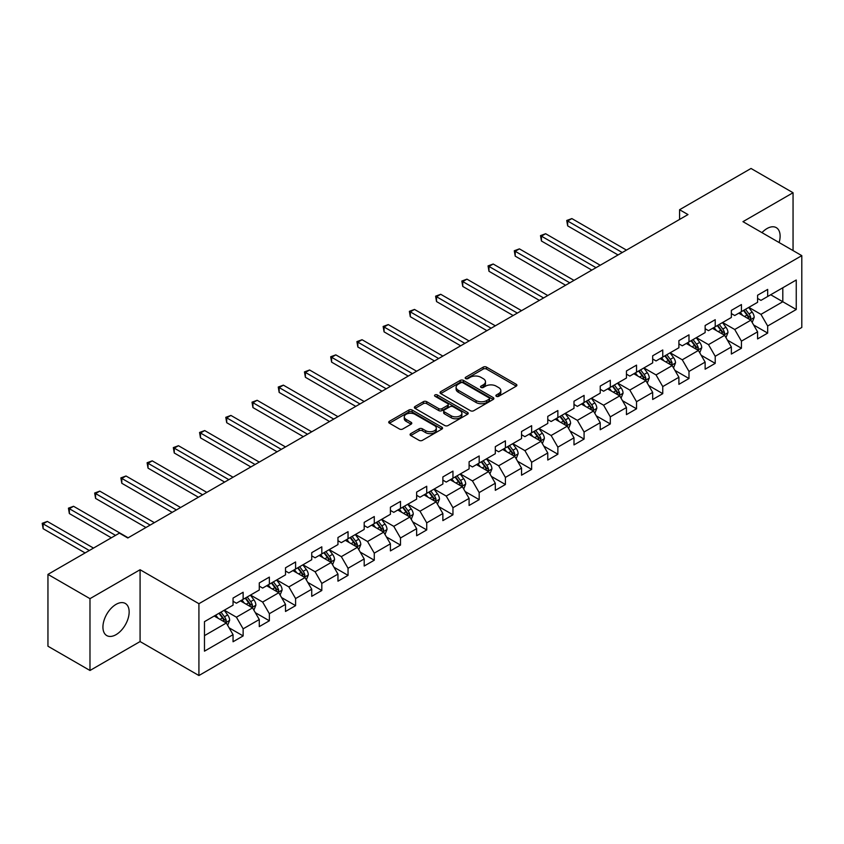 <?xml version="1.0" encoding="UTF-8"?>
<svg xmlns="http://www.w3.org/2000/svg" width="844" height="844" viewBox="0 0 844 844"><rect width="100%" height="100%" fill="white"/><g stroke="black" fill="none" stroke-linecap="round" stroke-linejoin="round"><path stroke-width="1.27" d="M496.377 396.311A1.635 0.939 0 0 0 498.688 396.311L516.222 386.183A2.332 1.35 0 0 0 516.897 385.233A2.332 1.35 0 0 0 516.222 384.273L486.513 367.129A2.332 1.35 0 0 0 483.211 367.129L465.677 377.247A1.635 0.939 0 0 0 465.202 377.922A1.635 0.939 0 0 0 465.677 378.587A1.635 0.939 0 0 0 467.987 378.587L470.256 377.279A7.469 4.315 0 0 1 480.816 377.279L483.296 378.703A7.469 4.315 0 0 1 485.479 381.752A7.469 4.315 0 0 1 483.296 384.801L481.027 386.109A1.635 0.939 0 0 0 480.552 386.774A1.635 0.939 0 0 0 481.027 387.449A1.635 0.939 0 0 0 483.338 387.449L485.606 386.141A7.469 4.315 0 0 1 496.166 386.141L498.646 387.565A7.469 4.315 0 0 1 500.83 390.614A7.469 4.315 0 0 1 498.646 393.663L496.377 394.971A1.635 0.939 0 0 0 495.892 395.636A1.635 0.939 0 0 0 496.377 396.311L496.377 394.971M116.039 634.667A18.547 10.708 120 0 0 128.151 618.325A18.547 10.708 120 0 0 125.313 603.46A18.547 10.708 120 0 0 116.039 604.378A18.547 10.708 120 0 0 103.928 620.72A18.547 10.708 120 0 0 106.766 635.585A18.547 10.708 120 0 0 116.039 634.667M779.107 242.534A18.547 10.708 120 0 0 776.269 227.637A18.547 10.708 120 0 0 766.996 228.555A18.547 10.708 120 0 0 761.953 232.627M410.764 433.626A2.332 1.35 0 0 0 410.089 434.586A2.332 1.35 0 0 0 410.764 435.536L419.099 440.346A2.332 1.35 0 0 0 422.401 440.346L441.876 429.1A2.332 1.35 0 0 0 442.562 428.151A2.332 1.35 0 0 0 441.876 427.201L412.167 410.047A2.332 1.35 0 0 0 408.876 410.047L389.401 421.293A2.332 1.35 0 0 0 388.715 422.243A2.332 1.35 0 0 0 389.401 423.192L399.465 429.005A2.332 1.35 0 0 0 402.767 429.005L411.102 424.194A2.332 1.35 0 0 0 411.777 423.245A2.332 1.35 0 0 0 411.102 422.295L406.112 419.405A6.246 3.608 0 0 1 404.276 416.862A6.246 3.608 0 0 1 408.127 413.528A6.246 3.608 0 0 1 414.931 414.309L434.491 425.598A6.246 3.608 0 0 1 436.316 428.151A6.246 3.608 0 0 1 432.466 431.484A6.246 3.608 0 0 1 425.661 430.704L422.401 428.815A2.332 1.35 0 0 0 419.099 428.815L410.764 433.626L410.764 435.536M140.083 569.732L89.981 598.66L47.95 574.384L47.95 646.219L89.981 670.484L140.083 641.556L198.92 675.527L198.92 603.703L140.083 569.732L140.083 641.556M793.054 250.584L793.054 192.738L742.963 221.666L801.8 255.637L198.92 603.703M793.054 192.738L751.023 168.473L679.578 209.723L679.578 219.429M47.95 574.384L119.405 533.134L127.803 537.987L687.987 214.576L679.578 209.723M470.424 410.712A2.332 1.35 0 0 0 473.727 410.712L493.191 399.476A2.332 1.35 0 0 0 493.877 398.526A2.332 1.35 0 0 0 493.191 397.566L463.493 380.422A2.332 1.35 0 0 0 460.191 380.422L440.716 391.658A2.332 1.35 0 0 0 440.041 392.618A2.332 1.35 0 0 0 440.716 393.568L470.424 410.712M435.683 396.659A1.635 0.939 0 0 1 437.34 396.891L467.502 414.309L448.058 425.534A2.332 1.35 0 0 1 444.767 425.534L415.058 408.38L415.058 406.481A2.332 1.35 0 0 0 414.372 407.43A2.332 1.35 0 0 0 415.058 408.38M415.058 406.481L423.393 401.67A2.332 1.35 0 0 1 426.695 401.67L438.743 408.623A2.332 1.35 0 0 0 442.045 408.623L447.573 405.426A2.332 1.35 0 0 0 448.248 404.476A2.332 1.35 0 0 0 447.573 403.527L435.029 396.279A1.635 0.939 0 0 1 434.544 395.614A1.635 0.939 0 0 1 435.557 394.739A1.635 0.939 0 0 1 437.34 394.95L467.534 412.378A2.332 1.35 0 0 1 468.22 413.338A2.332 1.35 0 0 1 467.534 414.288L467.534 412.378M198.92 675.527L801.8 327.461L801.8 255.637M229.104 627.82L243.135 635.933L243.135 628.843L259.277 619.528L259.277 626.607L269.363 620.783L269.363 613.704L285.504 604.378L285.504 611.467L295.59 605.644L295.59 598.554L311.731 589.239L311.731 596.328L321.817 590.505L321.817 583.415L337.959 574.099L337.959 581.189L348.044 575.365L348.044 568.276L364.186 558.96L364.186 566.039L374.272 560.216L374.272 553.136L390.413 543.81L390.413 550.9L400.499 545.076L400.499 537.987L416.641 528.671L416.641 535.761L426.726 529.937L426.726 522.847L442.868 513.532L442.868 520.621L452.954 514.798L452.954 507.708L469.095 498.393L469.095 505.472L479.181 499.648L479.181 492.569L495.312 483.243L495.312 490.332L505.408 484.509L505.408 477.419L521.539 468.103L521.539 475.193L531.636 469.369L531.636 462.28L547.767 452.964L547.767 460.054L557.863 454.23L557.863 447.141L573.994 437.825L573.994 444.904L584.08 439.08L584.08 432.001L600.221 422.675L600.221 429.765L610.307 423.941L610.307 416.852L626.448 407.536L626.448 414.626L636.534 408.802L636.534 401.712L652.676 392.397L652.676 399.486L662.762 393.663L662.762 386.573L678.903 377.257L678.903 384.337L688.989 378.513L688.989 371.434L705.13 362.108L705.13 369.197L715.216 363.374L715.216 356.284L731.358 346.968L731.358 354.058L741.443 348.234L741.443 341.145L757.585 331.829L757.585 338.919L767.671 333.095L767.671 326.006L796.251 309.505L796.251 279.997L782.799 287.762L782.799 301.741L796.251 309.505M243.135 635.933L233.049 641.756L233.049 634.667L204.47 651.167L204.47 621.659L233.049 605.159L233.049 598.069L243.135 592.245L243.135 599.335L259.277 590.019L259.277 582.93L269.363 577.106L269.363 584.196L285.504 574.869L285.504 567.79L295.59 561.967L295.59 569.046L311.731 559.73L311.731 552.651L321.817 546.828L321.817 553.907L337.959 544.591L337.959 537.501L348.044 531.678L348.044 538.767L364.186 529.452L364.186 522.362L374.272 516.539L374.272 523.628L390.413 514.302L390.413 507.223L400.499 501.399L400.499 508.478L416.641 499.163L416.641 492.084L426.726 486.26L426.726 493.339L442.868 484.023L442.868 476.934L452.954 471.11L452.954 478.2L469.095 468.884L469.095 461.795L479.181 455.971L479.181 463.061L495.312 453.734L495.312 446.655L505.408 440.832L505.408 447.911L521.539 438.595L521.539 431.516L531.636 425.692L531.636 432.772L547.767 423.456L547.767 416.366L557.863 410.543L557.863 417.632L573.994 408.317L573.994 401.227L584.08 395.403L584.08 402.493L600.221 393.167L600.221 386.088L610.307 380.264L610.307 387.343L626.448 378.028L626.448 370.949L636.534 365.125L636.534 372.204L652.676 362.888L652.676 355.799L662.762 349.975L662.762 357.065L678.903 347.749L678.903 340.659L688.989 334.836L688.989 341.925L705.13 332.599L705.13 325.52L715.216 319.697L715.216 326.776L731.358 317.46L731.358 310.381L741.443 304.557L741.443 311.636L757.585 302.321L757.585 295.231L767.671 289.408L767.671 296.497L796.251 279.997M240.445 600.886L252.556 607.88L236.415 617.196L224.304 610.201M233.049 601.276L236.415 603.217L243.135 599.335M236.415 617.196L243.135 628.843M252.556 607.88L259.277 619.528M266.672 585.747L278.784 592.731L262.642 602.057L250.531 595.062M259.277 586.137L262.642 588.078L269.363 584.196M262.642 602.057L269.363 613.704M278.784 592.731L285.504 604.378M292.9 570.607L305 577.591L288.87 586.907L276.758 579.923M285.504 570.987L288.87 572.928L295.59 569.046M288.87 586.907L295.59 598.554M305 577.591L311.731 589.239M319.127 555.457L331.228 562.452L315.097 571.768L302.985 564.784M311.731 555.848L315.097 557.789L321.817 553.907M315.097 571.768L321.817 583.415M331.228 562.452L337.959 574.099M345.354 540.318L357.455 547.313L341.324 556.629L329.213 549.634M337.959 540.709L341.324 542.65L348.044 538.767M341.324 556.629L348.044 568.276M357.455 547.313L364.186 558.96M371.582 525.179L383.682 532.163L367.541 541.489L355.44 534.495M364.186 525.569L367.541 527.511L374.272 523.628M367.541 541.489L374.272 553.136M383.682 532.163L390.413 543.81M397.809 510.04L409.91 517.024L393.768 526.339L381.667 519.355M390.413 510.42L393.768 512.361L400.499 508.478M393.768 526.339L400.499 537.987M409.91 517.024L416.641 528.671M424.036 494.89L436.137 501.885L419.995 511.2L407.895 504.216M416.641 495.28L419.995 497.221L426.726 493.339M419.995 511.2L426.726 522.847M436.137 501.885L442.868 513.532M450.263 479.751L462.364 486.745L446.223 496.061L434.122 489.066M442.868 480.141L446.223 482.082L452.954 478.2M446.223 496.061L452.954 507.708M462.364 486.745L469.095 498.393M476.491 464.611L488.592 471.596L472.45 480.922L460.349 473.927M469.095 465.002L472.45 466.943L479.181 463.061M472.45 480.922L479.181 492.569M488.592 471.596L495.312 483.243M502.718 449.472L514.819 456.456L498.677 465.772L486.577 458.788M495.312 449.852L498.677 451.793L505.408 447.911M498.677 465.772L505.408 477.419M514.819 456.456L521.539 468.103M528.945 434.322L541.046 441.317L524.905 450.633L512.804 443.649M521.539 434.713L524.905 436.654L531.636 432.772M524.905 450.633L531.636 462.28M541.046 441.317L547.767 452.964M555.173 419.183L567.274 426.178L551.132 435.493L539.031 428.499M547.767 419.573L551.132 421.515L557.863 417.632M551.132 435.493L557.863 447.141M567.274 426.178L573.994 437.825M581.389 404.044L593.501 411.028L577.359 420.354L565.258 413.36M573.994 404.434L577.359 406.375L584.08 402.493M577.359 420.354L584.08 432.001M593.501 411.028L600.221 422.675M607.617 388.905L619.728 395.889L603.587 405.204L591.486 398.22M600.221 389.284L603.587 391.226L610.307 387.343M603.587 405.204L610.307 416.852M619.728 395.889L626.448 407.536M633.844 373.755L645.955 380.749L629.814 390.065L617.713 383.081M626.448 374.145L629.814 376.086L636.534 372.204M629.814 390.065L636.534 401.712M645.955 380.749L652.676 392.397M660.071 358.616L672.183 365.61L656.041 374.926L643.93 367.931M652.676 359.006L656.041 360.947L662.762 357.065M656.041 374.926L662.762 386.573M672.183 365.61L678.903 377.257M686.299 343.476L698.41 350.46L682.269 359.787L670.157 352.792M678.903 343.867L682.269 345.808L688.989 341.925M682.269 359.787L688.989 371.434M698.41 350.46L705.13 362.108M712.526 328.337L724.637 335.321L708.496 344.637L696.384 337.653M705.13 328.717L708.496 330.669L715.216 326.776M708.496 344.637L715.216 356.284M724.637 335.321L731.358 346.968M738.753 313.187L750.865 320.182L734.723 329.498L722.612 322.513M731.358 313.578L734.723 315.519L741.443 311.636M734.723 329.498L741.443 341.145M750.865 320.182L757.585 331.829M770.699 294.746L782.799 301.741L760.95 314.358L748.839 307.364M757.585 298.438L760.95 300.38L767.671 296.497M760.95 314.358L767.671 326.006M89.981 598.66L89.981 670.484M204.47 635.637L226.329 623.02L214.218 616.025M226.329 623.02L233.049 634.667M753.629 324.982L767.671 333.095M727.412 340.132L741.443 348.234M701.185 355.271L715.216 363.374M674.957 370.411L688.989 378.513M648.73 385.55L662.762 393.663M622.503 400.7L636.534 408.802M596.275 415.839L610.307 423.941M570.048 430.978L584.08 439.08M543.821 446.117L557.863 454.23M517.594 461.267L531.636 469.369M491.366 476.406L505.408 484.509M465.139 491.546L479.181 499.648M438.912 506.685L452.954 514.798M412.684 521.835L426.726 529.937M386.457 536.974L400.499 545.076M360.23 552.113L374.272 560.216M334.002 567.252L348.044 575.365M307.775 582.402L321.817 590.505M281.548 597.541L295.59 605.644M255.331 612.681L269.363 620.783M497.021 396.532L498.646 395.604A7.469 4.315 0 0 0 500.83 392.555L500.83 390.614M485.479 381.752L485.479 383.693A7.469 4.315 0 0 1 483.296 386.742L481.681 387.681M516.222 384.273L516.222 386.183L486.513 369.071A2.332 1.35 0 0 0 483.211 369.071L466.331 378.819M493.17 399.497L463.493 382.364A2.332 1.35 0 0 0 460.191 382.364L440.747 393.589L440.716 391.658M489.066 399.191A1.635 0.939 0 0 0 489.552 398.526A1.635 0.939 0 0 0 489.066 397.851L462.997 382.796A1.635 0.939 0 0 0 460.687 382.796L458.292 384.178A7.469 4.315 0 0 0 456.108 387.227A7.469 4.315 0 0 0 458.292 390.276L476.121 400.573A7.469 4.315 0 0 0 486.682 400.573L489.066 399.191L489.066 401.132A1.635 0.939 0 0 0 489.552 400.467L489.552 398.526M456.108 387.227L456.108 389.168A7.469 4.315 0 0 0 458.292 392.217L458.292 390.276M489.066 401.132L486.682 402.514A7.469 4.315 0 0 1 476.121 402.514L458.292 392.217M415.09 408.401L423.393 403.611L423.393 401.67M448.248 404.476L448.248 406.418A2.332 1.35 0 0 1 447.573 407.367L442.045 410.564A2.332 1.35 0 0 1 438.743 410.564L426.695 403.611A2.332 1.35 0 0 0 423.393 403.611M451.245 415.839A6.246 3.608 0 0 0 458.039 416.619A6.246 3.608 0 0 0 461.9 413.286A6.246 3.608 0 0 0 460.064 410.743L453.175 406.766A2.332 1.35 0 0 0 449.884 406.766L444.355 409.952A2.332 1.35 0 0 0 443.67 410.901A2.332 1.35 0 0 0 444.355 411.861L451.245 415.839L451.245 417.78A6.246 3.608 0 0 0 458.039 418.561A6.246 3.608 0 0 0 461.9 415.227L461.9 413.286M443.67 410.901L443.67 412.853A2.332 1.35 0 0 0 444.355 413.803L444.355 411.861M451.245 417.78L444.355 413.803M436.316 428.151L436.316 430.092A6.246 3.608 0 0 1 432.466 433.426A6.246 3.608 0 0 1 425.661 432.645L422.401 430.756A2.332 1.35 0 0 0 419.099 430.756L410.796 435.557M404.276 416.862L404.276 418.803A6.246 3.608 0 0 0 406.112 421.346L406.112 419.405M411.102 422.295L411.102 424.194L406.112 421.346M441.845 429.121L412.167 411.988A2.332 1.35 0 0 0 408.876 411.988L389.432 423.213M752.183 322.482L754.188 317.439A6.298 3.64 -120 0 0 752.173 312.08L748.702 307.448M742.657 315.445L740.304 312.301M626.448 250.098L571.863 218.585L567.664 221.012L567.664 225.865L618.04 254.951M749.883 319.623L750.791 317.713A6.298 3.64 -120 0 0 748.987 313.926L745.516 309.294M743.933 310.202L747.784 315.339A3.207 1.857 60 0 1 748.364 316.31L750.791 317.713M743.49 310.455L746.961 315.086A6.298 3.64 60 0 1 748.765 318.874M567.664 225.865L566.735 220.474L622.25 252.525M566.735 220.474L571.863 218.585M725.956 337.621L727.961 332.589A6.298 3.64 -120 0 0 725.945 327.219L722.485 322.587M716.429 330.584L714.077 327.44M600.221 265.238L545.635 233.725L541.437 236.151L541.437 241.004L591.813 270.101M723.656 334.762L724.563 332.852A6.298 3.64 -120 0 0 722.759 329.065L719.288 324.434M717.706 325.341L721.557 330.479A3.207 1.857 60 0 1 722.137 331.46L724.563 332.852M717.273 325.594L720.734 330.226A6.298 3.64 60 0 1 722.538 334.024M541.437 241.004L540.508 235.624L596.022 267.675M540.508 235.624L545.635 233.725M699.739 352.76L701.733 347.728A6.298 3.64 -120 0 0 699.729 342.358L696.258 337.727M690.202 345.734L687.849 342.58M573.994 280.387L519.408 248.864L515.209 251.29L515.209 256.143L565.586 285.24M697.429 349.901L698.336 347.992A6.298 3.64 -120 0 0 696.532 344.204L693.061 339.573M691.479 340.48L695.329 345.629A3.207 1.857 60 0 1 695.91 346.599L698.336 347.992M691.046 340.744L694.517 345.375A6.298 3.64 60 0 1 696.311 349.163M515.209 256.143L514.281 250.763L569.795 282.814M514.281 250.763L519.408 248.864M673.512 367.91L675.506 362.867A6.298 3.64 -120 0 0 673.501 357.508L670.03 352.876M663.975 360.873L661.622 357.729M547.767 295.527L493.181 264.014L488.982 266.44L488.982 271.293L539.369 300.38M671.202 365.041L672.109 363.142A6.298 3.64 -120 0 0 670.305 359.344L666.834 354.712M665.251 355.63L669.102 360.768A3.207 1.857 60 0 1 669.682 361.738L672.109 363.142M664.819 355.883L668.29 360.515A6.298 3.64 60 0 1 670.094 364.302M488.982 271.293L488.054 265.902L543.568 297.953M488.054 265.902L493.181 264.014M647.285 383.049L649.279 378.007A6.298 3.64 -120 0 0 647.274 372.647L643.803 368.016M637.747 376.013L635.395 372.869M521.539 310.666L466.954 279.153L462.755 281.579L462.755 286.433L513.141 315.519M644.974 380.19L645.882 378.281A6.298 3.64 -120 0 0 644.077 374.493L640.607 369.862M639.024 370.769L642.875 375.907A3.207 1.857 60 0 1 643.455 376.878L645.882 378.281M638.591 371.022L642.062 375.654A6.298 3.64 60 0 1 643.866 379.441M462.755 286.433L461.826 281.041L517.34 313.092M461.826 281.041L466.954 279.153M621.057 398.189L623.051 393.156A6.298 3.64 -120 0 0 621.047 387.786L617.576 383.155M611.52 391.152L609.168 388.008M495.312 325.805L440.726 294.292L436.527 296.719L436.527 301.572L486.914 330.669M618.747 395.33L619.654 393.42A6.298 3.64 -120 0 0 617.85 389.633L614.379 385.001M612.797 385.908L616.647 391.046A3.207 1.857 60 0 1 617.238 392.027L619.654 393.42M612.364 386.162L615.835 390.793A6.298 3.64 60 0 1 617.639 394.591M436.527 301.572L435.599 296.191L491.113 328.232M435.599 296.191L440.726 294.292M594.83 413.328L596.824 408.296A6.298 3.64 -120 0 0 594.82 402.926L591.349 398.294M585.293 406.302L582.94 403.147M469.085 340.955L414.499 309.431L410.3 311.858L410.3 316.711L460.687 345.808M592.52 410.469L593.427 408.559A6.298 3.64 -120 0 0 591.623 404.772L588.152 400.14M586.569 401.048L590.42 406.196A3.207 1.857 60 0 1 591.011 407.167L593.427 408.559M586.137 401.311L589.608 405.943A6.298 3.64 60 0 1 591.412 409.73M410.3 316.711L409.372 311.331L464.886 343.381M409.372 311.331L414.499 309.431M568.603 428.478L570.597 423.435A6.298 3.64 -120 0 0 568.592 418.075L565.121 413.444M559.076 421.441L556.713 418.297M442.868 356.094L388.272 324.581L384.073 327.008L384.073 331.861L434.46 360.947M566.292 425.608L567.2 423.709A6.298 3.64 -120 0 0 565.396 419.911L561.925 415.28M560.342 416.197L564.193 421.335A3.207 1.857 60 0 1 564.784 422.306L567.2 423.709M559.91 416.451L563.381 421.082A6.298 3.64 60 0 1 565.185 424.87M384.073 331.861L383.144 326.47L438.658 358.521M383.144 326.47L388.272 324.581M542.375 443.617L544.369 438.574A6.298 3.64 -120 0 0 542.365 433.215L538.894 428.583M532.849 436.58L530.486 433.436M416.641 371.233L362.044 339.721L357.845 342.147L357.845 347L408.232 376.086M540.076 440.758L540.972 438.848A6.298 3.64 -120 0 0 539.168 435.061L535.697 430.429M534.125 431.337L537.966 436.475A3.207 1.857 60 0 1 538.556 437.445L540.972 438.848M533.682 431.59L537.153 436.221A6.298 3.64 60 0 1 538.957 440.009M357.845 347L356.917 341.609L412.431 373.66M356.917 341.609L362.044 339.721M516.148 458.756L518.142 453.724A6.298 3.64 -120 0 0 516.138 448.354L512.667 443.722M506.622 451.719L504.258 448.575M390.413 386.373L335.817 354.86L331.618 357.286L331.618 362.139L382.005 391.226M513.848 455.897L514.745 453.988A6.298 3.64 -120 0 0 512.941 450.2L509.47 445.569M507.898 446.476L511.738 451.614A3.207 1.857 60 0 1 512.329 452.595L514.745 453.988M507.455 446.729L510.926 451.361A6.298 3.64 60 0 1 512.73 455.159M331.618 362.139L330.69 356.759L386.204 388.799M330.69 356.759L335.817 354.86M489.921 473.895L491.925 468.863A6.298 3.64 -120 0 0 489.91 463.493L486.439 458.862M480.394 466.869L478.031 463.715M364.186 401.522L309.59 369.999L305.391 372.426L305.391 377.279L355.778 406.375M487.621 471.036L488.518 469.127A6.298 3.64 -120 0 0 486.714 465.339L483.243 460.708M481.671 461.615L485.522 466.764A3.207 1.857 60 0 1 486.102 467.734L488.518 469.127M481.228 461.868L484.699 466.51A6.298 3.64 60 0 1 486.503 470.298M305.391 377.279L304.462 371.898L359.977 403.949M304.462 371.898L309.59 369.999M463.694 489.045L465.698 484.002A6.298 3.64 -120 0 0 463.683 478.643L460.212 474.012M454.167 482.008L451.804 478.864M337.959 416.662L283.373 385.149L279.164 387.575L279.164 392.428L329.55 421.515M461.394 486.176L462.29 484.277A6.298 3.64 -120 0 0 460.486 480.479L457.015 475.847M455.443 476.765L459.294 481.903A3.207 1.857 60 0 1 459.874 482.873L462.29 484.277M455 477.018L458.471 481.65A6.298 3.64 60 0 1 460.275 485.437M279.164 392.428L278.246 387.037L333.749 419.088M278.246 387.037L283.373 385.149M437.466 504.184L439.471 499.142A6.298 3.64 -120 0 0 437.456 493.782L433.985 489.151M427.94 497.148L425.576 494.004M311.731 431.801L257.146 400.288L252.936 402.715L252.936 407.568L303.323 436.654M435.166 501.315L436.063 499.416A6.298 3.64 -120 0 0 434.259 495.628L430.788 490.997M429.216 491.904L433.067 497.042A3.207 1.857 60 0 1 433.647 498.013L436.063 499.416M428.773 492.157L432.244 496.789A6.298 3.64 60 0 1 434.048 500.576M252.936 407.568L252.018 402.177L307.522 434.227M252.018 402.177L257.146 400.288M411.239 519.324L413.243 514.291A6.298 3.64 -120 0 0 411.228 508.921L407.757 504.29M401.712 512.287L399.349 509.143M285.504 446.94L230.918 415.427L226.709 417.854L226.709 422.707L277.096 451.793M408.939 516.465L409.836 514.555A6.298 3.64 -120 0 0 408.032 510.768L404.561 506.136M402.989 507.044L406.84 512.181A3.207 1.857 60 0 1 407.42 513.163L409.836 514.555M402.546 507.297L406.017 511.928A6.298 3.64 60 0 1 407.821 515.716M226.709 422.707L225.791 417.326L281.295 449.367M225.791 417.326L230.918 415.427M385.012 534.463L387.016 529.431A6.298 3.64 -120 0 0 385.001 524.061L381.53 519.429M375.485 527.437L373.122 524.282M259.277 462.09L204.691 430.567L200.482 432.993L200.482 437.846L250.868 466.943M382.712 531.604L383.609 529.694A6.298 3.64 -120 0 0 381.804 525.907L378.334 521.275M376.762 522.183L380.612 527.331A3.207 1.857 60 0 1 381.193 528.302L383.609 529.694M376.318 522.436L379.789 527.078A6.298 3.64 60 0 1 381.593 530.865M200.482 437.846L199.564 432.466L255.078 464.517M199.564 432.466L204.691 430.567M358.784 549.613L360.789 544.57A6.298 3.64 -120 0 0 358.774 539.211L355.303 534.579M349.258 542.576L346.905 539.432M233.049 477.229L178.464 445.716L174.254 448.143L174.254 452.996L224.641 482.082M356.484 546.743L357.381 544.844A6.298 3.64 -120 0 0 355.577 541.046L352.117 536.415M350.534 537.333L354.385 542.47A3.207 1.857 60 0 1 354.965 543.441L357.381 544.844M350.091 537.586L353.562 542.217A6.298 3.64 60 0 1 355.366 546.005M174.254 452.996L173.337 447.605L228.851 479.656M173.337 447.605L178.464 445.716M332.557 564.752L334.562 559.709A6.298 3.64 -120 0 0 332.547 554.35L329.076 549.718M323.03 557.715L320.678 554.571M206.822 492.368L152.237 460.856L148.027 463.282L148.027 468.135L198.414 497.221M330.257 561.882L331.154 559.983A6.298 3.64 -120 0 0 329.35 556.196L325.889 551.565M324.307 552.472L328.158 557.61A3.207 1.857 60 0 1 328.738 558.58L331.154 559.983M323.864 552.725L327.335 557.356A6.298 3.64 60 0 1 329.139 561.144M148.027 468.135L147.109 462.744L202.623 494.795M147.109 462.744L152.237 460.856M306.33 579.891L308.334 574.859A6.298 3.64 -120 0 0 306.319 569.489L302.848 564.858M296.803 572.854L294.451 569.711M180.595 507.508L126.009 475.995L121.8 478.421L121.8 483.274L172.187 512.361M304.03 577.032L304.927 575.123A6.298 3.64 -120 0 0 303.133 571.335L299.662 566.704M298.08 567.611L301.93 572.749A3.207 1.857 60 0 1 302.511 573.73L304.927 575.123M297.637 567.864L301.108 572.496A6.298 3.64 60 0 1 302.912 576.283M121.8 483.274L120.882 477.894L176.396 509.934M120.882 477.894L126.009 475.995M280.102 595.031L282.107 589.998A6.298 3.64 -120 0 0 280.092 584.628L276.621 579.997M270.576 588.004L268.223 584.85M154.368 522.658L99.782 491.134L95.583 493.561L95.583 498.414L145.959 527.511M277.803 592.171L278.71 590.262A6.298 3.64 -120 0 0 276.906 586.474L273.435 581.843M271.852 582.75L275.703 587.899A3.207 1.857 60 0 1 276.283 588.869L278.71 590.262M271.409 583.004L274.88 587.646A6.298 3.64 60 0 1 276.684 591.433M95.583 498.414L94.655 493.033L150.169 525.084M94.655 493.033L99.782 491.134M253.875 610.18L255.88 605.137A6.298 3.64 -120 0 0 253.865 599.778L250.404 595.147M244.349 603.144L241.996 600M128.14 537.797L73.555 506.284L69.356 508.71L69.356 513.563L111.334 537.797M251.575 607.311L252.483 605.412A6.298 3.64 -120 0 0 250.679 601.614L247.208 596.982M245.625 597.9L249.476 603.038A3.207 1.857 60 0 1 250.056 604.009L252.483 605.412M245.193 598.153L248.653 602.785A6.298 3.64 60 0 1 250.457 606.572M69.356 513.563L68.427 508.172L115.533 535.37M68.427 508.172L73.555 506.284M227.658 625.32L229.652 620.277A6.298 3.64 -120 0 0 227.637 614.917L224.177 610.286M218.121 618.283L215.769 615.139M93.505 548.083L47.327 521.423L43.128 523.85L43.128 528.703L85.107 552.936M225.348 622.45L226.255 620.551A6.298 3.64 -120 0 0 224.451 616.764L220.98 612.132M219.398 613.039L223.249 618.177A3.207 1.857 60 0 1 223.829 619.148L226.255 620.551M218.965 613.293L222.426 617.924A6.298 3.64 60 0 1 224.23 621.711M43.128 528.703L42.2 523.312L89.306 550.51M42.2 523.312L47.327 521.423M498.646 395.604L498.646 393.663M481.027 387.449L481.027 386.109M483.296 386.742L483.296 384.801M465.677 378.587L465.677 377.247M483.211 369.071L483.211 367.129M486.513 369.071L486.513 367.129M460.191 382.364L460.191 380.422M463.493 382.364L463.493 380.422M493.191 399.476L493.191 397.566M476.121 402.514L476.121 400.573M486.682 402.514L486.682 400.573M426.695 403.611L426.695 401.67M438.743 410.564L438.743 408.623M442.045 410.564L442.045 408.623M447.573 407.367L447.573 405.426M437.34 396.891L437.34 394.95M419.099 430.756L419.099 428.815M422.401 430.756L422.401 428.815M425.661 432.645L425.661 430.704M389.401 423.192L389.401 421.293M408.876 411.988L408.876 410.047M412.167 411.988L412.167 410.047M441.876 429.1L441.876 427.201M750.242 319.823L754.146 317.566M748.987 313.926L752.173 312.08M744.503 316.511L746.961 315.086M724.015 334.962L727.918 332.705M722.759 329.065L725.945 327.219M718.276 331.65L720.734 330.226M697.788 350.102L701.691 347.844M696.532 344.204L699.729 342.358M692.048 346.789L694.517 345.375M671.56 365.252L675.464 362.994M670.305 359.344L673.501 357.508M665.821 361.939L668.29 360.515M645.333 380.391L649.236 378.133M644.077 374.493L647.274 372.647M639.594 377.078L642.062 375.654M619.106 395.53L623.009 393.272M617.85 389.633L621.047 387.786M613.366 392.217L615.835 390.793M592.878 410.669L596.782 408.412M591.623 404.772L594.82 402.926M587.139 407.357L589.608 405.943M566.651 425.819L570.555 423.561M565.396 419.911L568.592 418.075M560.912 422.506L563.381 421.082M540.424 440.958L544.338 438.701M539.168 435.061L542.365 433.215M534.685 437.646L537.153 436.221M514.196 456.098L518.111 453.84M512.941 450.2L516.138 448.354M508.457 452.785L510.926 451.361M487.969 471.237L491.883 468.979M486.714 465.339L489.91 463.493M482.23 467.924L484.699 466.51M461.742 486.387L465.656 484.129M460.486 480.479L463.683 478.643M456.003 483.074L458.471 481.65M435.515 501.526L439.429 499.268M434.259 495.628L437.456 493.782M429.775 498.213L432.244 496.789M409.287 516.665L413.201 514.407M408.032 510.768L411.228 508.921M403.559 513.352L406.017 511.928M383.06 531.804L386.974 529.547M381.804 525.907L385.001 524.061M377.331 528.492L379.789 527.078M356.833 546.954L360.747 544.696M355.577 541.046L358.774 539.211M351.104 543.641L353.562 542.217M330.605 562.093L334.519 559.836M329.35 556.196L332.547 554.35M324.877 558.781L327.335 557.356M304.378 577.233L308.292 574.975M303.133 571.335L306.319 569.489M298.649 573.92L301.108 572.496M278.161 592.372L282.065 590.114M276.906 586.474L280.092 584.628M272.422 589.059L274.88 587.646M251.934 607.522L255.837 605.264M250.679 601.614L253.865 599.778M246.195 604.209L248.653 602.785M225.707 622.661L229.61 620.403M224.451 616.764L227.637 614.917M219.968 619.348L222.426 617.924"/></g></svg>
